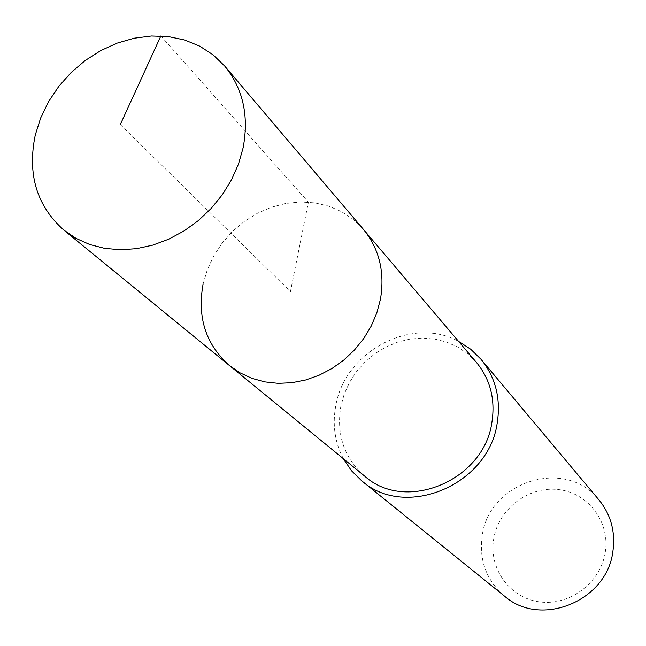 <?xml version="1.0" encoding="UTF-8"?>
<svg xmlns="http://www.w3.org/2000/svg" width="646" height="646" viewBox="0 0 646 646"><rect width="100%" height="100%" fill="white"/><g stroke="black" fill="none" stroke-linecap="round" stroke-linejoin="round"><path stroke-width="0.48" stroke-dasharray="3.23 2.42" d="M203.086 284.143L207.326 269.689L213.753 255.856L222.208 242.993L232.463 231.438L244.261 221.465L257.302 213.35L271.239 207.293L285.742 203.466L300.414 201.972L314.893 202.868L328.782 206.147L341.726 211.743L353.354 219.527L363.359 229.298L353.354 219.527L341.726 211.743L328.782 206.147L314.893 202.868L300.414 201.972L285.742 203.466L271.239 207.293L257.302 213.35L244.261 221.465L232.463 231.438L222.208 242.993L213.753 255.856L207.326 269.689L203.086 284.143C197.038 317.404 205.864 344.56 229.548 365.628M476.465 362.454L467.833 353.96L457.828 347.12L446.741 342.13L434.863 339.085L422.516 338.06L410.024 339.077L397.718 342.089L385.912 347.023L374.906 353.733L364.998 362.043L356.43 371.741L349.421 382.577L344.165 394.278L340.797 406.536C336.235 434.79 344.229 458.03 364.788 476.231M343.357 458.708C334.822 442.405 332.286 424.834 335.734 406.011C344.504 351.489 411.995 315.474 458.539 341.354M598.987 499.956C565.977 457.198 489.192 481.213 482.255 535.405C478.799 559.937 486.228 580.189 504.55 596.169M605.286 552.225C610.276 521.855 587.9 492.64 558.209 489.555C528.573 486.034 498.639 508.87 493.738 538.611C488.392 568.294 509.637 598.123 539.701 601.894C569.683 606.11 600.74 582.66 605.286 552.225M160.862 35.966L308.408 202.166L290.458 291.58L120.301 124.557"/><path stroke-width="0.97" d="M243.122 147.837L238.479 164.084L231.486 179.854L222.305 194.769L211.153 208.472L198.298 220.625L184.045 230.937L168.743 239.165L152.763 245.125L136.484 248.67L120.293 249.752L104.579 248.339L89.705 244.503L75.994 238.35L63.768 230.041C36.669 205.816 27.172 174.137 35.288 135.006L40.674 117.96L48.603 101.592L58.859 86.306L71.181 72.489L85.248 60.482L100.719 50.606L117.201 43.104L134.271 38.187L151.495 35.99L168.445 36.588L184.659 39.995L199.711 46.149L213.18 54.91L224.703 66.078C243.001 88.502 249.138 115.755 243.122 147.837M224.703 66.078L476.465 362.454C490.266 379.347 495.425 399.244 491.937 422.161C484.177 480.495 405.72 513.199 364.788 476.231L229.548 365.628L240.159 372.904L251.972 378.37L264.731 381.883L278.127 383.353L291.863 382.723L305.623 380.001L319.076 375.245L331.899 368.551L343.785 360.08L354.46 350.027L363.658 338.633L371.159 326.173L376.804 312.939L380.454 299.243C385 272.136 379.299 248.823 363.359 229.298C379.299 248.823 385 272.136 380.454 299.243L376.804 312.939L371.159 326.173L363.658 338.633L354.46 350.027L343.785 360.08L331.899 368.551L319.076 375.245L305.623 380.001L291.863 382.723L278.127 383.353L264.731 381.883L251.972 378.37L240.159 372.904L229.548 365.628C205.864 344.56 197.038 317.404 203.086 284.143M458.539 341.354L470.676 349.203L481.012 359.297C495.539 377.28 500.949 398.421 497.267 422.71C489.03 484.888 405.551 519.941 361.72 480.842L351.432 470.692L343.357 458.708M361.72 480.842L504.55 596.169C540.645 628.17 607.095 601.143 612.901 551.321C615.557 531.836 610.914 514.717 598.987 499.956L481.012 359.297M120.301 124.557L160.862 35.966M229.548 365.628L63.768 230.041"/></g></svg>
